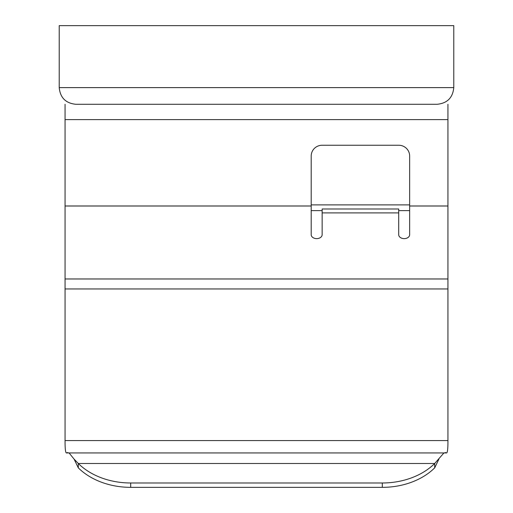 <?xml version="1.0" encoding="UTF-8"?>
<svg xmlns="http://www.w3.org/2000/svg" width="513" height="513" viewBox="0 0 513 513"><rect width="100%" height="100%" fill="white"/><g stroke="black" fill="none" stroke-linecap="round" stroke-linejoin="round"><path stroke-width="0.77" d="M453.781 87.614L453.781 25.65L59.219 25.65L59.219 87.614C60.207 97.739 65.76 103.299 75.892 104.286L437.108 104.286C447.24 103.299 452.793 97.739 453.781 87.614L59.219 87.614M65.061 104.286L65.061 441.276C65.055 448.792 65.497 452.678 66.389 452.921A65.638 3.803 180 0 1 67.915 452.569M447.939 104.286L447.939 441.276C447.945 448.792 447.503 452.678 446.611 452.921A65.638 3.803 180 0 0 445.085 452.569M66.286 452.941L446.714 452.941M311.199 206.002L311.199 156.023A10.94 10.786 0 0 1 322.138 145.237L398.71 145.237A10.94 10.786 0 0 1 409.65 156.023L409.65 234.723A5.47 3.899 0 0 1 404.18 238.622A5.47 3.899 0 0 1 398.71 234.723L398.71 208.99L322.138 208.99L322.138 234.723A5.47 3.899 0 0 1 316.668 238.622A5.47 3.899 0 0 1 311.199 234.723L311.199 206.002L65.061 206.002M438.904 459.122L434.697 467.856L434.697 463.489L443.925 452.941M78.303 467.856L74.096 459.122L78.303 463.489A65.638 49.024 0 0 0 130.693 482.983L382.307 482.983A65.638 49.024 0 0 0 434.697 463.489L78.303 463.489L78.303 467.856A65.638 49.024 180 0 0 130.693 487.35L130.693 482.983M69.075 452.941L74.096 459.122M447.939 441.276L447.939 440.577L65.061 440.577L65.061 441.276M434.697 467.856A65.638 49.024 180 0 1 382.307 487.35L130.693 487.35M447.939 119.606L65.061 119.606M311.199 204.886L409.65 204.886M311.199 210.612L322.138 210.612M398.71 210.612L409.65 210.612M311.199 205.982L65.061 205.982M447.939 205.982L409.65 205.982M447.939 206.002L409.65 206.002M398.71 212.901L322.138 212.901M447.939 278.969L65.061 278.969M447.939 288.96L65.061 288.96M382.307 487.35L382.307 482.983"/></g></svg>
